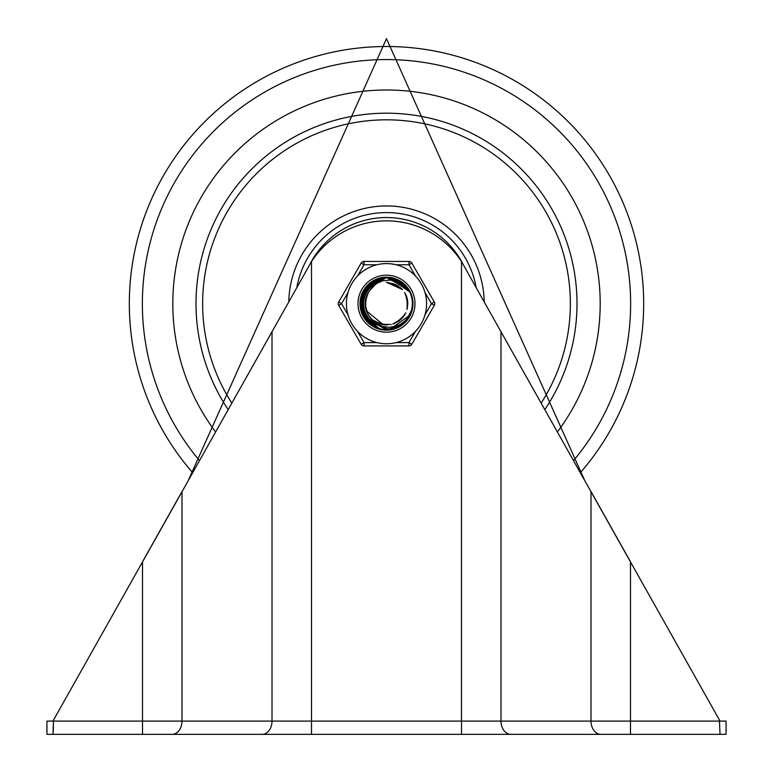 <?xml version="1.0" encoding="UTF-8"?>
<svg xmlns="http://www.w3.org/2000/svg" width="773" height="773" viewBox="0 0 773 773"><rect width="100%" height="100%" fill="white"/><g stroke="black" fill="none" stroke-linecap="round" stroke-linejoin="round"><path stroke-width="1.16" d="M53.492 726.929L52.95 734.35L726.069 734.35L726.069 721.103L720.05 721.103L461.5 261.564A89.446 89.446 0 0 0 311.5 261.564L52.95 721.103L46.931 721.103L46.931 734.35L52.95 734.35L53.559 720.011M630.497 734.35L630.497 561.797L591.007 491.551L591.007 721.103A13.247 9.875 90 0 0 600.872 734.35M726.069 734.35L720.05 734.35L719.441 721.103L181.993 721.103L181.993 491.551L142.503 561.797L142.503 734.35M611.714 734.35L581.963 734.35M191.037 734.35L172.128 734.35A13.247 9.875 90 0 0 181.993 721.103L53.559 721.103M52.95 734.35L46.931 734.35M719.441 721.103L719.441 720.011M386.5 89.997A213.677 213.677 0 0 0 215.541 431.875A213.677 213.677 0 0 1 386.5 89.997A213.677 213.677 0 0 1 557.459 431.875A213.677 213.677 0 0 0 386.5 89.997M544.888 409.516A190.487 190.487 0 0 0 386.5 113.187A190.487 190.487 0 0 0 228.112 409.516M476.091 287.141A91.108 91.108 0 0 0 296.909 287.141M462.476 263.1A86.132 86.132 0 0 0 310.524 263.1M365.706 287.904L386.519 277.584L389.138 277.71L409.854 292.039L409.352 291.063L388.288 277.642L386.51 277.584L406.617 287.044L409.632 291.672M410.028 314.969L409.603 315.742M360.421 304.823L371.755 282.145L386.51 277.652L396.607 279.613L403.148 283.652M412.125 298.716L412.521 305.151M404.598 322.496L398.269 326.911M380.471 329.076L373.349 326.167M361.861 312.282L360.527 305.818M361.223 297.161L378.673 278.773L386.481 277.642L403.187 283.604L409.39 291.295M412.463 306.398L410.956 312.679M409.671 315.539L407.922 318.437M398.288 326.96L385.717 329.685M373.33 326.216L364.228 317.114M364.228 290.078L386.5 277.575L408.318 289.344L409.787 291.923M410.54 313.848L407.381 319.278L410.125 314.766M390.983 329.395L385.717 329.733M367.32 321.384L364.18 317.143M360.701 307.673L369.484 283.884L386.519 277.633L393.911 278.647L399.283 280.966M406.521 320.418L401.921 324.689M383.292 329.578L378.142 328.37M362.991 315.017L361.223 310.041M360.662 299.972L375.997 279.778L386.49 277.662L400.887 281.903L409.275 291.102M412.598 303.538L411.796 309.944M400.772 325.539L389.979 329.462M375.871 327.52L366.721 320.582M411.507 311.161L408.192 318.099L403.4 323.568L396.665 327.655M393.766 328.747L387.138 329.723M369.378 323.375L364.962 318.341M364.373 317.529L366.663 320.631M362.866 292.59L383.427 277.758L386.481 277.594L404.675 284.947L409.477 291.431M360.411 302.832L373.446 281.072L386.5 277.662L398.424 280.454L404.637 284.986M412.424 300.678L412.328 307.142M403.071 323.839L396.298 327.81M378.538 328.535L371.591 325.037M361.3 310.466L367.426 285.865L386.519 277.604L393.09 278.425L409.729 291.827M412.193 308.272L410.192 314.524M409.787 315.355L407.342 319.249M396.472 327.8L384.712 329.636M371.61 325.114L363.725 316.254M389.814 329.569L384.712 329.694M361.59 295.885L361.938 294.842L380.616 278.251L386.481 277.623L406.067 286.397L409.584 291.595M374.963 327.085L373.697 326.428L360.45 305.248L371.059 282.638L386.519 277.652L395.805 279.295L400.143 281.469M411.7 296.89L412.569 303.113M405.864 321.172L401.11 325.269M382.297 329.433L376.277 327.655M362.576 314.109L362.035 312.785L365.59 288.058L386.51 277.584L390.288 277.855L409.864 292.039L405.806 287.025L400.974 283.42L395.612 281.072L389.824 280.039L382.915 280.783L377.282 283.14L372.576 286.754L369.117 291.276A21.354 21.354 0 0 0 369.117 316.089L372.393 320.486L376.519 323.771L382.606 326.467L389.177 327.346L395.96 326.187L400.617 324.138L405.371 320.679L409.845 315.268L389.428 329.617L366.286 320.196L361.667 295.644L379.785 278.454L386.471 277.623L404.057 284.358L409.439 291.373M368.634 322.699L367.619 321.703L361.117 297.576L377.871 279.043L386.481 277.642L402.52 283.073L409.361 291.257M412.589 304.543L411.236 311.867M409.632 315.597L408.927 316.872M399.921 326.061L387.563 329.675M363.861 316.659L363.184 315.403L364.006 290.435L385.427 277.594L386.49 277.575L407.835 288.638L409.748 291.846M411.197 312.108L406.753 320.051M392.8 329.008L385.138 329.704M407.661 318.949L404.144 322.892M385.138 329.742L379.92 328.911M370.818 324.534L369.697 323.655L360.605 300.388L375.224 280.135L386.49 277.662L400.172 281.44L408.328 289.517M412.521 301.683L411.99 309.113M402.289 324.467L390.404 329.404M377.591 328.206L376.258 327.684L360.778 308.089L368.847 284.454L386.519 277.623L382.587 277.874L362.692 292.977L364.605 317.887L386.568 329.781L388.346 329.713M411.98 309.326L406.076 320.814M395.534 328.167L382.722 329.424M410.83 313.026L406.134 320.843M380.78 329.066L371.987 325.375L360.402 303.248L372.721 281.517L386.51 277.662L397.651 280.077L409.41 291.324M410.859 294.416L412.376 300.262L412.424 306.292M384.413 329.656L378.944 328.66L361.406 310.881L366.846 286.503L386.519 277.594M412.502 301.924L412.251 307.954L410.55 313.712M405.883 321.037L396.868 327.636L393.138 328.902M368.151 292.754L365.214 301.963A21.354 21.354 0 0 1 365.243 301.654M367.078 312.553L369.088 316.109M365.803 298.426L365.639 308.243A21.354 21.354 0 0 1 365.581 307.944L366.093 310.021M369.252 291.044L367.619 293.692M365.175 304.697L367.88 314.128A21.354 21.354 0 0 1 367.735 313.867L370.016 317.307M368.827 291.692L365.532 299.634A21.354 21.354 0 0 1 365.59 299.344M366.392 310.872L383.398 324.824M393.882 323.694L402.588 317.742M407.323 308.321L407.042 297.789M401.689 288.706L386.519 282.309L397.67 285.517M366.499 296.194L365.262 305.934A21.354 21.354 0 0 1 365.233 305.635L365.523 307.76M365.165 302.9A21.354 21.354 0 0 1 365.185 302.349L365.185 305.316M365.861 309.152A21.354 21.354 0 0 1 365.726 308.63L366.199 310.36M372.779 320.003L382.249 324.631M392.771 324.061L401.805 318.611M407.023 309.451L407.342 298.919M402.482 289.566L386.519 282.329L402.163 289.218M367.446 294.049L365.146 303.596M368.344 314.92A21.354 21.354 0 0 1 368.074 314.476L368.537 315.278M378.132 323.288L387.379 325.027L377.079 322.805M398.443 321.336L403.091 317.094M407.815 303.209L405.593 294.078L407.806 304.378M368.605 292.02L367.146 294.6M367.542 313.509A21.354 21.354 0 0 1 367.011 312.398L368.373 315.017M397.457 321.964L404.936 314.524M398.646 286.155L386.51 282.29L400.482 287.585M369.223 291.092L367.958 293.083M369.175 291.17L367.668 293.547M366.586 311.384A21.354 21.354 0 0 1 366.17 310.205L367.774 314.012M375.04 321.655L385.031 325.018M395.389 323.056L403.632 316.476M407.603 306.707L406.54 296.223M366.76 295.537L365.735 298.571M369.117 316.08A21.354 21.354 0 0 1 368.963 315.857L371.61 319.027M380.78 324.216L391.322 324.515M400.656 319.616L405.854 312.756M407.564 300.417L404.617 292.339M395.187 284.213L386.49 282.3L397.264 285.276M372.509 319.771L380.77 324.274M393.225 323.906L399.796 320.399M407.149 308.997L407.671 300.755M367.764 293.431L366.112 297.219M377.495 323.008L387.022 325.046M398.829 321.066L404.095 315.799M407.825 303.915L406.221 295.46M376.036 283.913A22.359 22.359 0 0 0 375.591 284.155L369.088 291.247M365.503 307.557A21.354 21.354 0 0 1 365.31 306.33M365.204 305.238A21.354 21.354 0 0 1 365.146 303.992M365.281 301.257A21.354 21.354 0 0 1 365.465 300.03M365.677 298.958A21.354 21.354 0 0 1 365.987 297.75M366.315 296.706A21.354 21.354 0 0 1 369.117 291.276M409.845 315.268A26.06 26.06 0 0 0 409.845 292.088M415.43 331.433L408.975 342.603L408.975 345.918L364.025 345.918A3.314 3.314 0 0 1 361.155 344.265L364.025 342.603L357.57 331.433M424.995 292.503L431.45 303.683L434.32 305.335A3.314 3.314 0 0 0 434.32 302.021L411.845 263.1A3.314 3.314 0 0 0 408.975 261.438L364.025 261.438L408.975 261.438A3.314 3.314 0 0 1 411.845 263.1L408.975 264.752L415.43 275.922M408.975 345.918A3.314 3.314 0 0 0 411.845 344.265L434.32 305.335A3.314 3.314 0 0 0 434.32 302.021L431.45 303.683L424.995 314.853M361.155 263.1L364.025 264.752L376.924 264.752A40.09 40.09 0 0 0 357.57 275.922L364.025 264.752L364.025 261.438A3.314 3.314 0 0 0 361.155 263.1L338.68 302.021L341.55 303.683L348.005 292.503M358.005 303.683A28.495 28.495 0 0 1 400.743 279.005A28.495 28.495 0 0 1 400.743 328.351A28.495 28.495 0 0 1 358.005 303.683A28.495 28.495 0 0 1 400.743 279.005A28.495 28.495 0 0 1 400.743 328.351A28.495 28.495 0 0 1 358.005 303.683M346.41 303.683A40.09 40.09 0 0 0 406.54 338.39A40.09 40.09 0 0 0 406.54 268.965A40.09 40.09 0 0 0 346.41 303.683A40.09 40.09 0 0 0 406.54 338.39A40.09 40.09 0 0 0 406.54 268.965A40.09 40.09 0 0 0 346.41 303.683M338.68 302.021A3.314 3.314 0 0 0 338.68 305.335L361.155 344.265M386.5 330.177A26.504 26.504 0 0 0 409.448 290.426A26.504 26.504 0 0 0 363.552 290.426A26.504 26.504 0 0 0 386.5 330.177M461.5 734.35L461.5 261.564M500.991 331.443L500.991 721.103A13.247 9.875 90 0 0 510.866 734.35M262.134 734.35A13.247 9.875 -90 0 0 272.009 721.103L272.009 331.443M311.5 261.564L311.5 734.35M573.566 460.534A244.123 244.123 0 0 0 386.5 59.55A244.123 244.123 0 0 0 199.434 460.534M580.378 472.641A257.167 257.167 0 0 0 386.5 46.506A257.167 257.167 0 0 0 192.622 472.641M541.226 403.004A183.868 183.868 0 0 0 386.5 119.815A183.868 183.868 0 0 0 231.774 403.004M484.207 301.576A97.727 97.727 0 0 0 386.5 205.947A97.727 97.727 0 0 0 288.793 301.576M411.845 344.265L408.975 342.603L396.076 342.603M376.924 342.603L364.025 342.603L364.025 345.918M396.076 264.752L408.975 264.752L408.975 261.438M348.005 314.853L341.55 303.683L338.68 305.335M188.544 479.898L386.5 38.65L584.456 479.898"/></g></svg>
